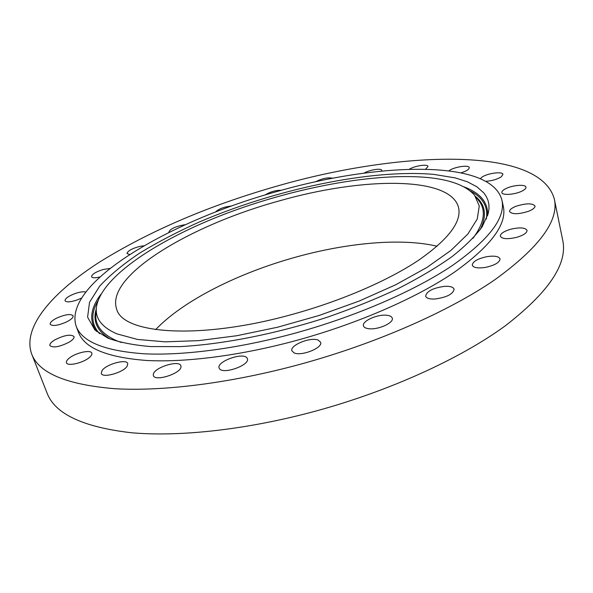 <?xml version="1.0" encoding="UTF-8"?>
<svg xmlns="http://www.w3.org/2000/svg" width="593" height="593" viewBox="0 0 593 593"><rect width="100%" height="100%" fill="white"/><g stroke="black" fill="none" stroke-linecap="round" stroke-linejoin="round"><path stroke-width="0.89" d="M153.305 374.435L153.387 375.577C154.766 381.907 181.028 373.538 180.984 366.793L180.887 365.814C179.471 359.558 153.787 367.578 153.305 374.435M277.094 186.083C209.633 205.311 150.629 230.529 100.098 261.728C52.681 292.127 21.956 326.876 31.674 354.014C38.827 373.093 66.483 384.657 114.657 388.704C163.016 391.617 231.715 383.063 301.748 363.857C377.141 343.095 449.042 311.206 494.458 280.022C539.148 247.704 559.117 220.759 554.359 199.189C539.682 145.196 398.051 151.126 277.094 186.083M31.674 354.014L47.077 393.092C54.919 413.855 82.872 427.056 130.934 432.697C179.13 437.115 247.066 429.762 315.995 411.016C390.201 390.735 460.65 358.402 504.991 326.031C548.599 292.416 567.842 263.855 562.727 240.35L554.359 199.189M437.1 246.243C401.372 237.704 346.987 242.789 294.884 257.384C238.112 273.195 183.252 300.584 155.648 329.619M293.728 313.993C342.183 300.54 388.585 280.296 418.621 260.223C448.464 239.357 461.777 221.797 458.567 207.557C450.413 175.491 361.041 177.27 278.369 201.16C190.716 225.199 105.428 275.589 116.576 308.857C122.358 334.237 200.486 340.323 293.728 313.993M277.05 191.495C170.295 220.848 62.228 283.098 76.156 326.209C81.901 341.776 104.583 350.967 144.203 353.791C183.83 355.748 239.624 348.432 296.292 332.821C357.149 315.973 415.33 290.459 452.563 265.382C489.381 239.357 505.829 217.594 501.908 200.093C491.041 158.709 377.956 162.319 277.05 191.495M76.156 326.209L78.424 332.236C84.25 348.024 106.97 357.438 146.575 360.47C186.187 362.619 241.885 355.459 298.427 339.9C359.136 323.111 417.138 297.538 454.238 272.306C490.915 246.11 507.267 224.139 503.294 206.386L501.908 200.093M219.447 368.631C222.924 374.843 250.32 365.043 247.37 358.683L246.955 357.913C243.034 351.96 216.304 361.619 219.128 368.008L219.447 368.631M294.135 352.902C301.526 356.489 323.096 347.772 320.62 342.257L318.211 340.108C310.606 336.735 289.547 345.289 291.919 350.848L294.135 352.902M368.861 328.722C378.178 330.004 394.145 322.748 392.262 318.152C391.751 316.558 389.883 315.587 386.651 315.254C377.296 314.112 361.648 321.228 363.465 325.876C363.954 327.41 365.755 328.359 368.861 328.722M434.906 299.02C446.662 297.397 453.059 294.135 454.112 289.221C453.289 287.042 450.139 286.078 444.646 286.33C433.001 287.968 426.663 291.237 425.626 296.144C426.404 298.272 429.495 299.228 434.906 299.02M485.445 267.406C494.821 265.316 499.691 262.484 500.047 258.904C498.78 256.287 494.354 255.553 486.779 256.687C477.476 258.763 472.643 261.595 472.28 265.19C473.488 267.762 477.876 268.503 485.445 267.406M516.807 237.304C523.626 235.213 527.029 232.901 527.036 230.373C525.161 227.519 519.661 227.149 510.536 229.276C503.746 231.359 500.344 233.672 500.329 236.222C502.13 239.061 507.623 239.416 516.807 237.304M528.474 211.308C532.966 209.499 535.138 207.735 534.997 206.001C532.373 203.073 526.08 203.154 516.132 206.231C511.618 208.032 509.424 209.811 509.557 211.568C512.13 214.488 518.438 214.399 528.474 211.308M522.263 190.953C524.887 189.575 526.117 188.315 525.947 187.166C525.695 184.052 512.419 185.112 505.621 188.73C502.946 190.108 501.685 191.391 501.856 192.562C502.041 195.646 515.413 194.63 522.263 190.953M485.934 181.295C492.057 180.835 497.149 179.353 501.218 176.855L502.946 174.394C502.716 171.169 487.231 173.252 481.946 177.174L480.426 178.597M461.154 172.785C464.868 171.636 467.395 170.369 468.737 168.99L469.278 167.626C469.056 164.558 453.549 167.011 448.96 170.814M425.596 169.19L428.013 166.47C427.79 163.801 414.485 165.818 409.333 169.264M381.699 171.073L381.751 170.228C381.025 167.982 369.157 169.954 364.109 173.126M332.525 178.308L332.332 178.189C327.699 177.27 322.051 178.486 315.402 181.843M281.475 190.257C275.678 190.212 270.208 191.791 265.078 194.993M231.7 206.023C224.332 206.742 218.876 208.766 215.341 212.109M185.186 224.769L183.993 224.858C175.261 226.533 170.235 228.92 168.916 232.026L169.138 232.367M143.966 245.806L140.452 246.236C132.224 248.348 127.732 250.78 126.991 253.53L129.704 254.501M109.964 268.466L103.182 269.489C95.71 271.898 91.833 274.322 91.552 276.753C92.315 278.021 95.065 278.102 99.817 276.998M85.681 292.008C83.19 291.437 79.499 292.008 74.607 293.72C68.173 296.27 64.985 298.613 65.037 300.747C66.438 302.445 70.53 302.156 77.32 299.902L81.397 298.131M57.499 317.722C52.354 320.227 49.916 322.407 50.197 324.252C52.377 326.328 57.617 325.661 65.919 322.244C71.027 319.731 73.428 317.574 73.124 315.772C70.952 313.697 65.741 314.349 57.499 317.722M54.786 339.908C51.117 342.154 49.478 344.051 49.871 345.6C53.185 348.091 59.641 346.935 69.218 342.117C72.806 339.885 74.399 338.017 74.006 336.513C70.723 334.015 64.318 335.149 54.786 339.908M69.114 358.246C66.957 360.025 66.082 361.522 66.468 362.738C67.328 366.585 83.109 362.998 89.335 357.52C91.381 355.785 92.212 354.332 91.833 353.161C90.922 349.336 75.481 352.805 69.114 358.246M102.085 370.484L101.262 373.412C102.33 378.393 123.055 372.723 127.05 366.341L127.777 363.576C126.657 358.639 106.414 364.095 102.085 370.484M433.75 174.379C370.277 168.886 274.655 189.486 198.514 222.353C177.129 232.004 157.575 242.218 139.844 252.989C123.455 263.959 110.068 275.004 99.698 286.123L89.536 302.274L87.594 317.181L94.902 329.99L108.104 338.203C119.371 342.331 133.595 345.126 150.763 346.579L180.079 346.623C222.975 344.318 276.182 333.852 327.269 317.225C352.457 308.471 376.044 298.954 398.036 288.665C418.702 278.139 436.611 267.525 451.762 256.828C465.12 246.28 475.275 236.236 482.22 226.689L488.247 213.48L488.995 208.825L488.899 204.437L487.987 200.315L486.29 196.483L483.844 192.94L476.824 186.736L467.217 181.725L455.305 177.915L433.75 174.379M116.806 333.829L137.502 339.441L165.039 341.835L198.566 340.649L236.711 335.742L277.657 327.21L319.264 315.424L359.299 301.014L395.664 284.781L426.634 267.621L450.932 250.431L467.862 234.02L477.232 219.039L479.277 205.986L474.556 195.186C465.972 185.579 450.302 179.686 427.538 177.5C373.768 172.563 294.276 187.736 225.903 213.636C157.916 239.528 100.884 277.013 96.429 307.196C95.036 318.389 101.833 327.269 116.806 333.829M99.557 333.659C91.233 324.43 90.655 313.564 97.83 301.074M96.629 331.502C88.891 320.828 90.314 308.427 100.899 294.291M470.041 190.82C482.865 197.387 488.298 206.809 486.342 219.084M463.77 186.802C480.352 192.888 488.306 202.517 487.624 215.682M480.248 229.558C487.061 215.726 485.504 204.718 475.586 196.528M96.296 308.879C92.434 321.147 97.126 331.228 110.365 339.122M475.49 196.402L478.232 199.974C486.482 209.766 484.696 222.575 472.873 238.401M121.372 342.524L116.532 340.671C101.388 333.852 94.532 324.697 95.955 313.215L96.311 308.723"/></g></svg>
